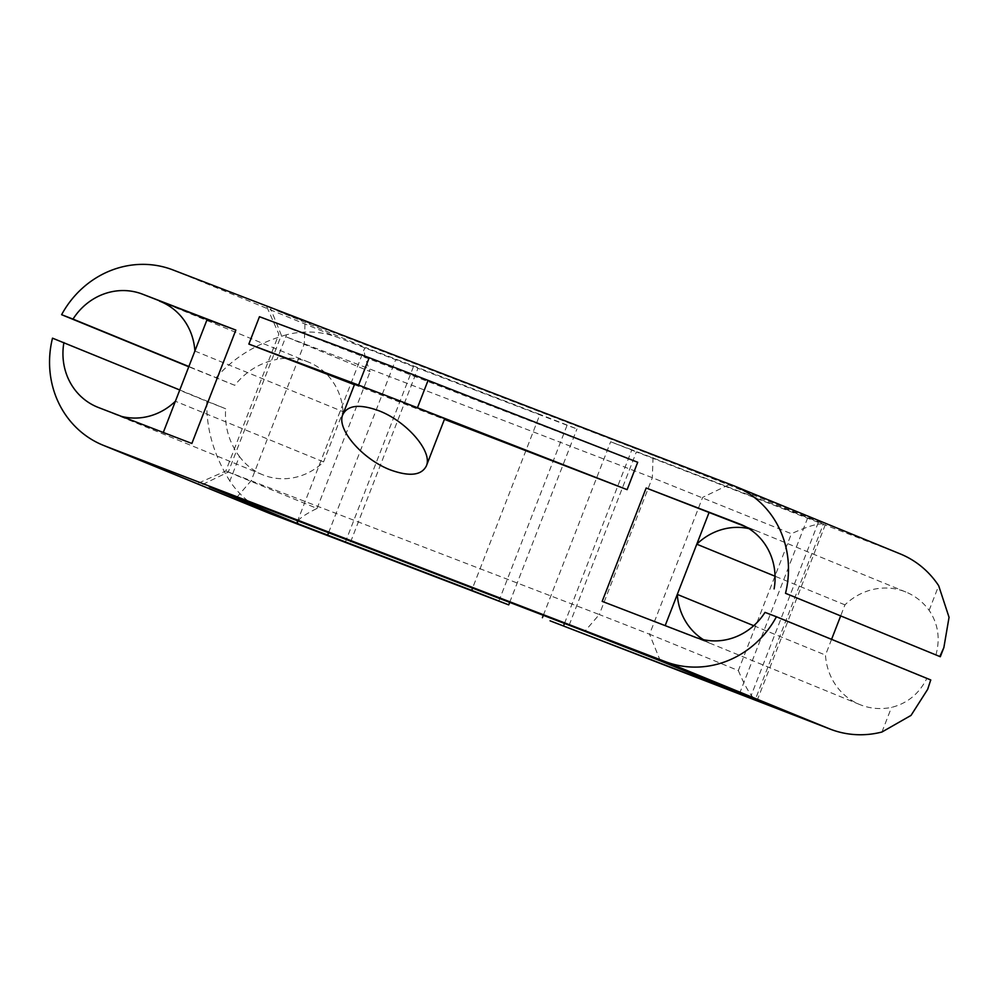 <?xml version="1.0" encoding="UTF-8"?>
<svg xmlns="http://www.w3.org/2000/svg" width="999" height="999" viewBox="0 0 999 999"><rect width="100%" height="100%" fill="white"/><g stroke="black" fill="none" stroke-linecap="round" stroke-linejoin="round"><path stroke-width="0.75" stroke-dasharray="5 3.75" d="M660.302 660.826L649.562 634.228L599.275 614.547L652.347 477.697L653.096 455.357L728.533 484.89L824.138 524.038C818.431 523.089 807.529 526.323 791.408 533.741L652.347 477.697L285.889 336.725L370.105 371.591C365.472 359.802 363.599 352.098 364.485 348.514L366.196 347.789L539.935 414.423L472.577 588.086M728.533 484.89L702.634 497.39L649.562 634.228L738.336 670.579L791.408 533.741M564.485 623.451L631.843 449.8L824.138 524.038M653.096 455.357L277.31 310.826L366.196 347.789M498.838 601.198L567.082 425.262L576.96 428.946L539.935 414.423M567.082 425.262L417.969 368.281L349.725 544.218M345.242 542.494L413.486 366.558L417.969 368.281M413.486 366.558L338.124 337.562A94.356 88.324 -67.7 0 0 286.588 334.752L277.035 359.378C259.915 362.799 245.829 371.441 234.765 385.314L188.774 366.758M900.274 553.921A94.356 88.324 -67.7 0 0 898.65 553.271L823.288 524.275L755.044 700.212M750.099 698.301L818.343 522.365L823.288 524.275M818.343 522.365L636.363 451.923L568.119 627.859M631.843 449.8L610.639 441.758L636.363 451.923M738.336 670.579C745.254 686.862 751.111 696.665 755.893 699.974M297.864 520.841C300.736 517.432 307.118 513.299 317.033 508.429L225.799 471.029L599.275 614.547L584.865 631.293M266.908 307.055L278.871 334.19L225.799 471.029L198.664 482.992M317.033 508.429L370.105 371.591M935.863 655.132C940.421 638.748 938.186 623.813 929.132 610.352A60.802 56.918 -67.7 0 0 905.881 592.02A60.802 56.918 -67.7 0 0 844.954 604.857L840.584 616.133M831.58 639.348L825.474 655.082A60.802 56.918 -67.7 0 0 859.802 704.57A60.802 56.918 -67.7 0 0 891.495 707.392C907.304 703.433 919.055 693.83 926.76 678.596L765.009 612.375M179.77 389.972L225.662 408.766C224.463 426.536 229.033 442.42 239.398 456.418L229.845 481.043A94.356 88.324 -67.7 0 0 268.256 512.849M239.398 456.418A60.802 56.918 -67.7 0 0 262.65 474.75A60.802 56.918 -67.7 0 0 323.576 461.913L175.399 401.248M194.88 351.024L343.057 411.688L323.576 461.913M343.057 411.688A60.802 56.918 -67.7 0 0 308.728 362.2A60.802 56.918 -67.7 0 0 277.035 359.378M229.845 481.043C213.761 455.119 206.094 428.546 206.83 401.336L52.51 338.162M215.934 377.884C233.566 357.555 257.118 343.181 286.588 334.752M637.712 462.275L259.465 316.708M354.408 384.702L444.418 419.343M844.954 604.857L775.062 576.236M753.733 625.699L825.474 655.082M602.185 601.373L712.674 644.318A60.802 56.918 112.3 0 1 711.625 643.905A60.802 56.918 112.3 0 1 703.396 639.66M163.287 432.467L98.451 407.517M163.149 432.829L191.87 443.469M748.863 528.608A60.802 56.918 112.3 0 1 756.655 530.944L745.454 526.635M121.678 416.446A60.802 56.918 112.3 0 1 115.522 414.498M206.83 401.336L225.662 408.766M234.765 385.314L188.861 366.521M926.76 678.596L931.205 680.169M354.77 383.766L444.692 418.643M172.877 269.905L338.124 337.562M898.65 553.271L733.391 485.626M807.704 517.869L739.66 693.318M236.825 497.352L251.236 480.594L304.308 343.756L305.07 321.416M202.747 484.403L228.259 472.09L281.331 335.252L270.604 308.654M328.609 532.667L395.829 359.353M881.942 732.017L891.495 707.392M929.132 610.352L938.685 585.726M695.604 637.337L712.674 644.318M756.655 530.944L741.67 524.812M757.13 700.499L825.374 524.562M543.331 615.309L610.639 441.758M297.215 521.94L364.485 348.514M859.802 704.57L711.625 643.905M509.69 602.372L576.96 428.946M262.65 474.75L97.403 407.093M905.881 592.02L740.634 524.363M308.728 362.2L160.552 301.536"/><path stroke-width="1.5" d="M188.774 366.758L61.613 314.697A94.356 88.324 112.3 0 1 172.877 269.905L733.391 485.626A94.356 88.324 112.3 0 1 735.027 486.276A94.356 88.324 112.3 0 1 785.514 593.306L940.309 656.718L785.514 593.306M472.577 588.086L471.69 590.359L297.952 523.726L209.303 486.85L584.865 631.293L660.302 660.826L757.13 700.499L550.074 620.816L830.406 729.208A94.356 88.324 -67.7 0 0 881.942 732.017L911.026 715.409L927.696 689.285L930.731 679.944L776.423 616.758A94.356 88.324 112.3 0 1 665.147 661.563L104.633 445.841A94.356 88.324 112.3 0 1 103.009 445.192A94.356 88.324 112.3 0 1 52.51 338.162L179.77 389.972M297.952 523.726L297.215 521.94L297.864 520.841M735.027 486.276L900.274 553.921A94.356 88.324 -67.7 0 1 938.685 585.726L949.05 617.295L943.855 647.614L939.834 656.48M103.009 445.192L268.256 512.849A94.356 88.324 -67.7 0 0 269.88 513.498L508.728 604.882L509.69 602.372M471.69 590.359L508.728 604.882M840.584 616.133L831.58 639.348M637.712 462.275L627.097 489.647L417.457 407.742L428.072 380.369L637.712 462.275M248.851 344.068L259.465 316.708L369.193 357.717L358.579 385.077L248.851 344.068L354.408 384.702M444.418 419.343L627.097 489.647M745.454 526.635L646.166 487.999L602.185 601.373L695.604 637.337A60.802 56.918 112.3 0 0 765.009 612.375L776.423 616.758M646.166 487.999L739.585 523.951A60.802 56.918 112.3 0 1 740.634 524.363A60.802 56.918 112.3 0 1 774.113 588.911M61.613 314.697L73.014 319.093A60.802 56.918 112.3 0 1 142.42 294.131L207.118 319.455L194.88 351.024A60.802 56.918 112.3 0 0 160.552 301.536A60.802 56.918 112.3 0 0 159.503 301.124M63.911 342.545A60.802 56.918 112.3 0 0 97.403 407.093A60.802 56.918 112.3 0 0 98.451 407.517L191.87 443.469L235.851 330.082L142.42 294.131M775.062 576.236L696.778 544.193A60.802 56.918 112.3 0 1 748.863 528.608M703.396 639.66A60.802 56.918 112.3 0 1 677.297 594.417L709.028 512.612M665.184 625.624L677.297 594.417L753.733 625.699M235.851 330.082L207.118 319.455M163.287 432.467L175.399 401.248A60.802 56.918 112.3 0 1 121.678 416.446M175.399 401.248L194.88 351.024M188.861 366.521L73.014 319.093M927.684 689.273L930.731 679.944M428.072 380.369L369.193 357.717M358.579 385.077L384.016 394.78L354.77 383.766L342.807 414.61C336.064 428.996 363.012 459.965 391.171 470.192C409.802 476.735 421.528 475.337 426.323 465.996C433.067 451.61 406.118 420.641 377.959 410.414C359.328 403.871 347.602 405.269 342.807 414.61M426.323 465.996L444.692 418.643L384.028 394.78L417.457 407.742M563.598 625.736L564.485 623.451M327.585 535.289L328.609 532.667M665.147 661.563L830.406 729.208M269.88 513.498L104.633 445.841M741.67 524.812L739.585 523.951M542.407 617.694L543.331 615.309M940.309 656.718L943.843 647.614"/></g></svg>

